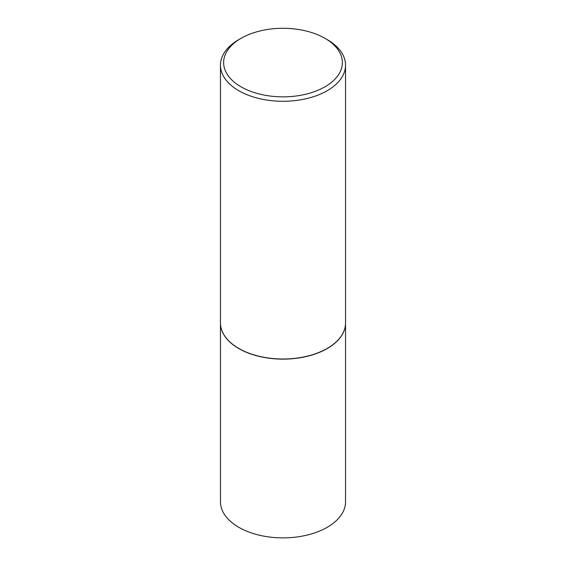<?xml version="1.0" encoding="UTF-8"?>
<svg xmlns="http://www.w3.org/2000/svg" width="566" height="566" viewBox="0 0 566 566"><rect width="100%" height="100%" fill="white"/><g stroke="black" fill="none" stroke-linecap="round" stroke-linejoin="round"><path stroke-width="0.85" d="M220.457 322.953A62.543 36.111 0 0 0 220.457 323.016L220.457 501.766A62.543 36.111 0 0 0 238.774 527.3A62.543 36.111 0 0 0 306.935 535.125A62.543 36.111 0 0 0 345.543 501.766L345.543 323.016A62.543 36.111 0 0 0 345.543 322.953M220.457 323.016A62.543 36.111 0 0 0 238.774 348.55A62.543 36.111 0 0 0 306.935 356.382A62.543 36.111 0 0 0 345.543 323.016M241.017 38.339A59.366 34.278 0 0 0 241.017 86.81A59.366 34.278 0 0 0 324.976 86.81A59.366 34.278 0 0 0 324.983 38.339A59.366 34.278 0 0 0 241.017 38.339L238.774 39.634A62.543 36.111 0 0 0 220.457 65.168L220.457 322.889A62.543 36.111 0 0 0 238.774 348.423L238.887 348.486A62.387 36.019 0 0 0 327.113 348.486A62.387 36.019 0 0 0 327.169 348.451M238.887 348.486L238.774 348.423A62.543 36.111 0 0 0 327.226 348.423A62.543 36.111 0 0 0 345.543 322.889L345.543 65.168A62.543 36.111 0 0 0 327.226 39.634L324.983 38.339L327.226 39.634M220.457 65.168A62.543 36.111 0 0 0 238.774 90.701A62.543 36.111 0 0 0 306.935 98.534A62.543 36.111 0 0 0 345.543 65.168"/></g></svg>
